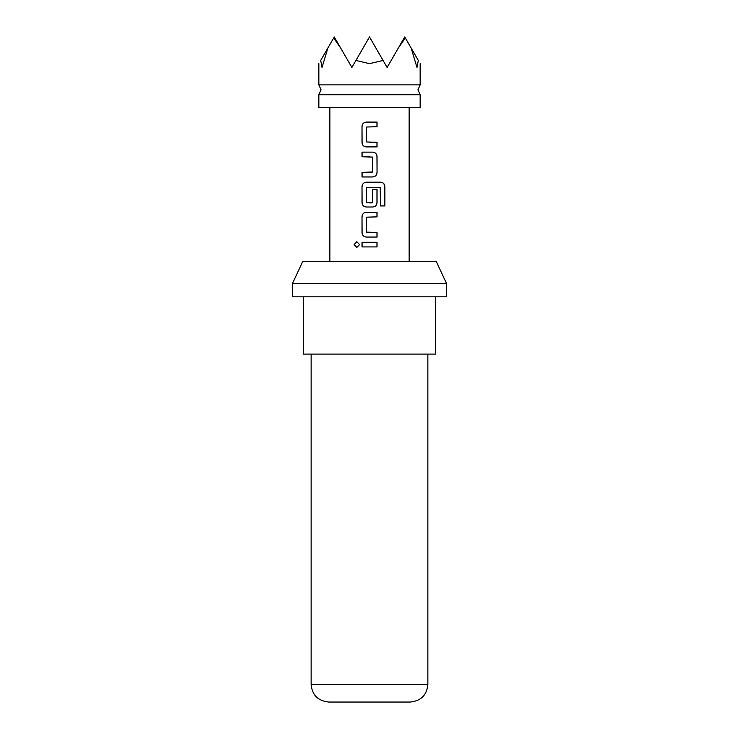 <?xml version="1.0" encoding="UTF-8"?>
<svg xmlns="http://www.w3.org/2000/svg" width="739" height="739" viewBox="0 0 739 739"><rect width="100%" height="100%" fill="white"/><g stroke="black" fill="none" stroke-linecap="round" stroke-linejoin="round"><path stroke-width="1.11" d="M354.129 244.6L356.826 241.736L359.57 244.6L356.817 247.473L354.129 244.6M356.882 247.473L354.304 244.6L356.891 241.736M369.5 84.883L420.149 84.883L417.951 89.807L420.149 94.731L318.851 94.731L321.049 89.807L318.851 84.883L369.5 84.883M411.161 48.072L418.302 60.45C420.768 64.709 420.768 64.709 418.302 60.45L416.99 67.471L411.161 48.072L405.314 37.957L398.312 48.072L387.116 67.471L383.07 60.45L369.5 63.656L355.93 60.45L351.884 67.471L340.688 48.072L333.686 37.957L327.839 48.072L322.01 67.471L320.698 60.45C318.232 64.709 318.232 64.709 320.698 60.45L327.839 48.072M420.149 94.731L420.149 107.423L318.851 107.423L318.851 94.731M410.247 702.05L328.753 702.05C317.955 700.905 312.089 695.039 311.137 684.434L427.863 684.434C426.911 695.039 421.045 700.905 410.247 702.05M292.422 283.61L302.685 261.588L436.315 261.588L446.578 283.61L292.422 283.61L292.422 296.819L446.578 296.819L446.578 283.61M303.433 296.819L303.433 354.083L435.567 354.083L435.567 296.819M369.5 122.092L377.047 122.092L377.047 126.711L366.599 127.025L366.599 141.971L377.047 142.276L377.047 146.904L366.285 146.904C363.708 146.618 362.286 145.186 362.008 142.59L362.008 126.406C362.286 123.81 363.708 122.369 366.295 122.092L377.047 122.092M369.5 152.142L372.77 152.142C375.357 152.419 376.779 153.86 377.047 156.456L377.047 172.64C376.779 175.235 375.347 176.676 372.77 176.954L362.008 176.954L362.008 172.335L372.465 172.021L372.465 157.074L362.008 156.77L362.008 152.142L369.5 152.142M369.5 182.191L380.797 182.191C383.264 182.478 384.622 183.909 384.871 186.505L384.871 205.922L380.502 205.922L380.206 187.318L366.599 187.632L366.599 202.578L372.465 202.578L372.465 189.433L377.047 189.433L377.047 202.689C376.779 205.285 375.347 206.726 372.77 207.003L366.295 207.003C363.708 206.726 362.286 205.285 362.008 202.689L362.008 186.505C362.286 183.909 363.708 182.468 366.295 182.191L380.797 182.191M369.5 212.241L377.047 212.241L377.047 216.869L366.599 217.174L366.599 232.12L377.047 232.434L377.047 237.053L366.295 237.053C363.708 236.776 362.276 235.335 362.008 232.739L362.008 216.555C362.286 213.959 363.708 212.527 366.295 212.241L377.047 212.241M369.5 242.29L377.047 242.29L377.047 246.918L362.008 246.918L362.008 242.29L369.5 242.29M355.93 60.45L369.5 36.95L383.07 60.45M398.312 48.072L404.741 36.95L405.314 37.957M333.686 37.957L334.259 36.95L340.688 48.072M369.5 246.918L362.008 246.918M362.092 246.918L362.092 242.29M376.964 242.29L376.964 246.918M366.332 237.053L366.295 237.053C363.773 236.776 362.359 235.335 362.092 232.739L362.008 232.739M369.5 232.434L377.047 232.434M376.964 232.434L376.964 237.053M376.964 212.241L376.964 216.869M362.092 232.739L362.008 216.555M362.092 216.555C362.359 213.959 363.773 212.527 366.332 212.241M380.677 182.191C383.116 182.478 384.456 183.909 384.696 186.505L384.871 205.922M384.696 205.922L380.382 205.922M369.5 207.003L366.295 207.003C363.773 206.726 362.359 205.285 362.092 202.689L362.008 186.505M362.092 186.505C362.359 183.909 363.773 182.468 366.332 182.191M372.428 189.433L376.964 189.433L376.964 202.689C376.696 205.285 375.292 206.726 372.733 207.003L371.449 207.003M369.5 202.883L372.123 202.883M372.77 152.142L372.733 152.142C375.292 152.419 376.705 153.86 376.964 156.456L377.047 172.64M376.964 172.64C376.696 175.235 375.283 176.676 372.733 176.954L362.092 176.954L362.092 172.335L372.123 172.335M369.5 156.77L362.092 156.77L362.092 152.142M366.285 146.904L366.322 146.904C363.773 146.618 362.359 145.186 362.092 142.59L362.008 142.59M369.5 142.276L377.047 142.276M376.964 142.276L376.964 146.904M376.964 122.092L376.964 126.711M362.092 142.59L362.008 126.406M362.092 126.406C362.359 123.81 363.773 122.369 366.332 122.092M420.149 63.656L420.149 84.883M427.863 684.434L427.863 354.083M409.138 107.423L409.138 261.588M329.862 107.423L329.862 261.588M311.137 684.434L311.137 354.083M318.851 63.656L318.851 84.883"/></g></svg>
